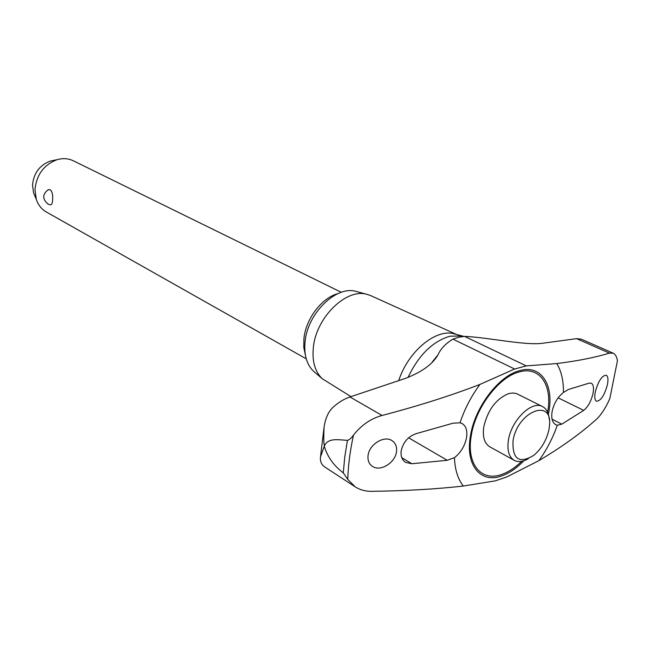 <?xml version="1.0" encoding="UTF-8"?>
<svg xmlns="http://www.w3.org/2000/svg" width="650" height="650" viewBox="0 0 650 650"><rect width="100%" height="100%" fill="white"/><g stroke="black" fill="none" stroke-linecap="round" stroke-linejoin="round"><path stroke-width="0.97" d="M563.444 392.47L568.352 389.504L589.006 383.183L591.289 383.199C593.418 384.475 594.003 387.847 593.036 393.331C591.175 401.18 588.063 406.868 583.716 410.377L561.803 424.149L557.286 425.246L555.839 424.734C552.297 422.63 551.062 418.194 552.134 411.434C553.898 403.447 557.668 397.126 563.444 392.47C563.599 380.851 561.381 371.215 556.79 363.561C577.647 360.953 595.189 357.476 609.424 353.121L613.218 353.21L581.482 339.243L576.599 338.642L543.936 343.078C526.703 346.068 488.873 337.439 464.531 336.375L458.835 337.204L452.92 339.121C445.689 343.525 440.7 348.774 437.962 354.884C432.697 364.138 422.004 371.922 405.876 378.227L349.96 396.963C343.33 399.254 337.293 403.089 331.849 408.476C327.836 412.912 325.252 419.112 324.098 427.074C323.602 436.962 323.7 443.259 324.391 445.973L320.507 456.82C319.954 461.216 321.352 464.596 324.699 466.96L355.192 486.842L347.75 479.375L343.281 472.867C333.824 465.741 327.511 456.926 324.342 446.412M528.393 458.673C522.966 461.841 518.245 462.394 514.231 460.33L489.799 446.826C484.396 443.438 482.389 436.759 483.795 426.774C487.858 409.793 496.194 398.718 508.796 393.551L512.858 392.966L516.523 393.591L542.571 406.583C546.544 408.728 548.746 412.937 549.193 419.209M456.406 334.425L370.76 295.628L366.722 294.271C346.027 288.186 315.949 317.736 313.332 347.636C312.024 361.343 314.982 371.686 322.213 378.682L350.976 396.63M455.447 334.165L453.798 333.726C435.524 328.705 407.94 351.707 398.718 380.656M357.199 291.72L355.769 291.338C335.993 285.537 307.466 313.463 305.061 341.794C303.851 354.794 306.702 364.626 313.609 371.304L314.73 372.263M411.873 463.734L405.641 462.394C402.058 460.046 400.562 456.227 401.172 450.929C403.154 442.179 408.2 436.402 416.317 433.607L453.099 423.183L460.013 422.801L462.15 423.573C466.042 426.018 467.512 430.649 466.562 437.474C464.904 445.843 460.858 452.571 454.448 457.665L447.249 460.289L411.873 463.734L401.781 457.665M595.254 392.072C598.301 381.046 601.973 375.432 606.279 375.229C608.002 376.261 608.4 379.34 607.474 384.467C604.451 395.452 600.779 401.034 596.456 401.221C594.758 400.189 594.36 397.142 595.254 392.072M396.508 451.644C395.257 462.873 380.356 471.892 372.548 466.44C369.046 464.108 367.551 460.476 368.054 455.544C369.216 444.348 384.053 435.297 391.852 440.529C395.517 442.886 397.069 446.591 396.508 451.644M514.231 460.33C508.869 456.966 506.935 450.214 508.438 440.082C511.379 420.128 531.968 400.173 542.571 406.583M549.006 429.349L549.494 425.685C552.784 397.516 517.489 411.271 513.053 440.724C512.2 459.298 519.147 464.149 533.902 455.26C541.669 448.573 546.707 439.936 549.006 429.349M305.394 355.217L303.794 347.352L303.932 338.569C305.809 318.833 321.823 297.757 337.862 293.654M341.315 292.305L73.312 160.786C68.356 158.421 63.009 158.039 57.265 159.64C43.964 164.637 36.53 174.623 34.97 189.613L36.303 199.388C38.228 205.034 41.567 209.227 46.321 211.981L306.239 358.832M47.946 189.824L50.18 189.711C52.106 191.457 52.934 194.643 52.65 199.274C52.585 203.093 51.764 204.945 50.204 204.839L47.864 203.97C42.218 198.949 42.38 194.171 48.344 189.629M34.848 195.926L33.589 192.92L32.516 185.071C33.751 173.062 39.707 165.051 50.391 161.054L53.584 160.396M324.391 445.973C328.063 437.377 338.853 439.969 347.441 440.343C349.123 440.05 351.138 438.295 353.486 435.086C361.424 425.051 370.955 418.519 382.07 415.472C418.519 405.901 451.141 395.549 479.944 384.418C471.258 396.191 464.62 408.988 460.013 422.801M454.448 457.665C454.919 469.657 457.876 479.115 463.312 486.038C436.637 489.093 406.096 490.856 371.678 491.335C365.471 491.392 359.97 489.889 355.192 486.842M613.218 353.21C615.371 354.209 616.785 356.728 617.435 360.783L609.798 398.702C605.581 408.111 601.063 415.041 596.237 419.486C580.263 433.745 561.145 447.468 538.883 460.647L506.748 476.97L495.292 480.862L463.312 486.038M538.883 460.647C546.747 449.727 552.882 437.921 557.286 425.246M479.944 384.418L514.613 369.013L526.289 365.893L556.79 363.561M347.441 440.343L344.776 456.852L343.281 472.867M547.601 412.141C552.727 385.596 539.996 365.926 519.439 371.898C498.989 376.707 475.329 407.826 471.234 435.858C466.237 464.189 481.341 481.959 501.564 474.492C508.389 472.128 515.092 467.748 521.658 461.346M548.372 414.253C554.734 385.97 541.71 364.244 519.935 370.573C498.916 375.497 474.581 407.493 470.381 436.312C465.254 465.441 480.789 483.665 501.556 475.971C509.194 473.314 516.62 468.252 523.835 460.785M463.856 336.416L462.126 335.952L450.084 336.188C432.754 341.258 418.73 355.014 408.005 377.471M408.631 437.808L447.249 460.289M353.486 435.086C350.123 450.466 348.205 465.229 347.75 479.375M552.086 419.218L561.803 424.149M558.163 397.857L583.716 410.377M576.599 338.642L609.424 353.121M349.96 396.963L382.07 415.472M464.531 336.375L526.289 365.893M452.92 339.121L514.613 369.013M609.798 398.702L617.435 360.783M355.769 291.338L366.722 294.271M437.962 354.884L432.258 361.977M50.391 161.054L57.265 159.64M33.589 192.92L36.303 199.388M453.798 333.726L462.126 335.952L461.273 336.724M313.609 371.304L322.213 378.682M320.507 456.82L324.098 427.074"/></g></svg>
